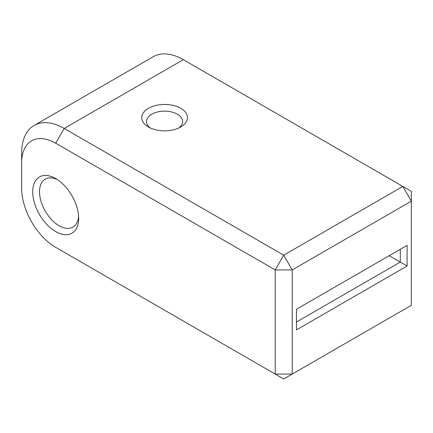 <?xml version="1.0" encoding="UTF-8"?>
<svg xmlns="http://www.w3.org/2000/svg" width="433" height="433" viewBox="0 0 433 433"><rect width="100%" height="100%" fill="white"/><g stroke="black" fill="none" stroke-linecap="round" stroke-linejoin="round"><path stroke-width="0.65" d="M296.481 309.227L407.096 245.365L407.096 265.997L296.481 329.859L296.481 309.227M411.35 305.297L411.35 201.156L292.226 269.927L292.226 374.074L411.35 305.297M180.761 108.31A22.862 13.201 180 0 1 180.761 126.977A22.862 13.201 180 0 1 148.432 126.977A22.862 13.201 180 0 1 148.432 108.31A22.862 13.201 180 0 1 180.761 108.31M55.684 143.188A48.133 27.788 60 0 0 21.65 162.835L21.65 188.382A48.133 27.788 60 0 0 55.684 247.33L275.209 374.074L275.209 269.927L55.684 143.188L64.192 128.449L283.718 255.189L402.842 186.417L183.316 59.673A60.165 34.737 -120 0 0 153.233 56.696L34.11 125.467A60.165 34.737 60 0 1 64.192 128.449L183.316 59.673M55.684 178.558L55.684 178.558A32.491 18.76 60 0 1 78.66 218.346A32.491 18.76 60 0 1 55.684 231.612A32.491 18.76 60 0 1 32.713 191.819A32.491 18.76 60 0 1 55.684 178.558M389.229 255.681L400.287 262.068L400.287 249.294L407.096 245.365M296.481 322L400.287 262.068L407.096 265.997M78.59 216.262A27.674 15.978 60 0 1 72.928 227.087A27.674 15.978 60 0 1 59.088 225.717A27.674 15.978 60 0 1 41.011 201.329A27.674 15.978 60 0 1 45.248 179.148A27.674 15.978 60 0 1 57.454 179.657M21.65 162.835L21.65 153.011A60.165 34.737 60 0 1 34.11 125.467M64.192 252.244L55.684 247.33L64.192 252.244M402.842 186.417L411.35 191.326L411.35 201.156L402.842 186.417M292.226 269.927L283.718 255.189L275.209 269.927L292.226 269.927M292.226 374.074L275.209 374.074L283.718 378.989L292.226 374.074M150.332 127.957A18.051 10.419 180 0 1 146.549 121.57A18.051 10.419 180 0 1 157.688 111.941A18.051 10.419 180 0 1 177.362 114.204A18.051 10.419 180 0 1 182.645 121.57A18.051 10.419 180 0 1 178.861 127.957"/></g></svg>
